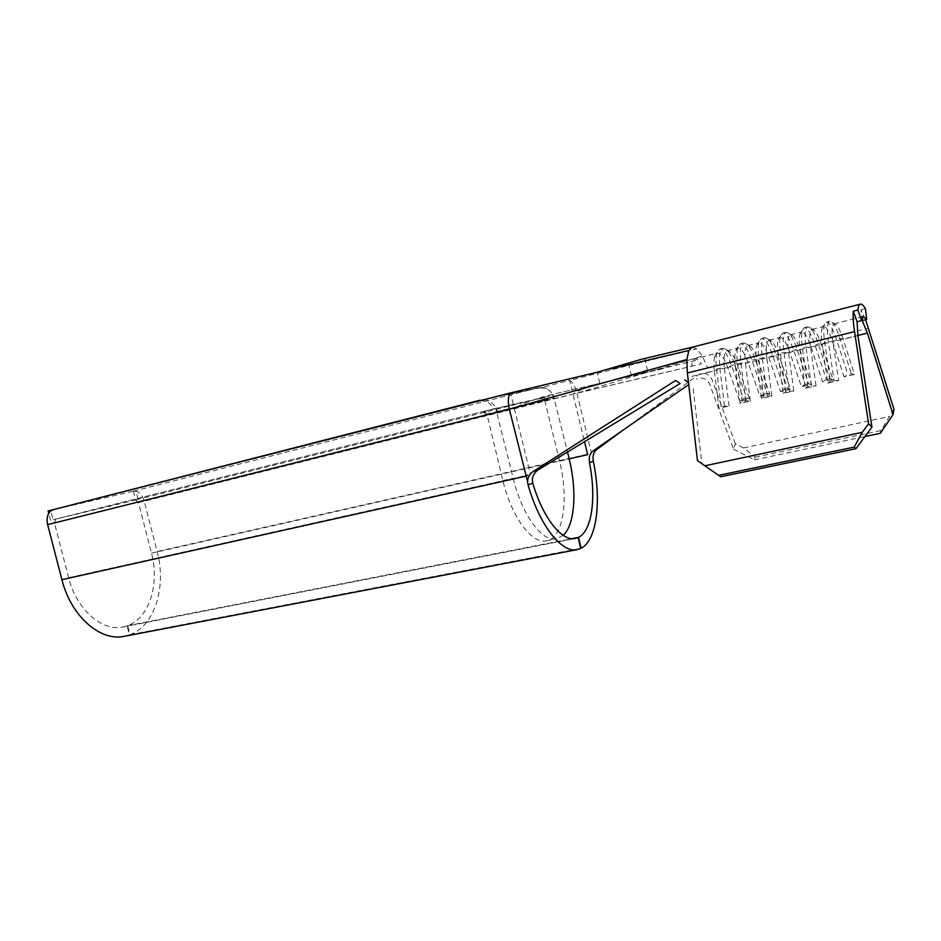 <?xml version="1.0" encoding="UTF-8"?>
<svg xmlns="http://www.w3.org/2000/svg" width="941" height="941" viewBox="0 0 941 941"><rect width="100%" height="100%" fill="white"/><g stroke="black" fill="none" stroke-linecap="round" stroke-linejoin="round"><path stroke-width="0.71" stroke-dasharray="4.71 3.53" d="M862.215 320.587L860.933 309.789L865.614 319.74M641.421 359.286C644.314 358.65 645.491 358.78 644.961 359.674C644.338 360.65 641.774 361.862 637.269 363.332L569.646 380.34C572.693 382.046 575.116 386.316 576.939 393.15L702.374 356.074L707.726 367.884L868.519 328.138M692.082 347.229L696.799 348.876L702.374 356.074M124.247 636.316L129.376 634.916L127.082 625.871L122.977 626.977C102.099 631.776 76.456 609.474 68.634 577.692L54.449 522.996L55.966 519.044L53.084 519.726L50.802 510.904M48.085 510.904L135.857 490.637L133.363 491.214L136.01 491.249L138.104 499.4L135.622 499.989L540.993 398.125L493.825 408.77C490.237 402.477 485.203 399.901 478.734 401.054M135.857 490.637L136.01 491.249C139.915 492.484 142.656 495.813 144.244 501.224L157.147 551.544C166.663 586.749 154.865 625.753 130.023 634.681L127.647 625.671C149.337 618.108 159.829 584.055 151.477 553.214L138.492 502.623L135.622 499.989M691.753 376.435L714.407 370.872C713.643 364.308 713.819 359.368 714.913 356.063L717.313 353.216C720.606 353.028 724.064 357.756 727.687 367.425L739.755 401.137L749.448 398.878L737.438 365.026C735.192 358.803 732.839 354.486 730.392 352.075L727.17 350.734C724.205 352.005 723.288 357.898 724.405 368.425L735.309 365.743C734.498 358.968 734.639 353.945 735.733 350.664L737.932 348.029C741.108 347.876 744.484 352.675 748.071 362.414L760.034 396.42L769.856 394.138L757.952 359.991C755.682 353.569 753.341 349.158 750.918 346.759L747.942 345.512C745.107 346.747 744.284 352.663 745.46 363.25L756.529 360.532C755.658 353.569 755.764 348.452 756.835 345.206L758.869 342.759C761.904 342.642 765.198 347.5 768.75 357.345L780.583 391.632L790.558 389.315L778.783 354.875C776.478 348.264 774.137 343.759 771.749 341.36L769.02 340.207C766.315 341.418 765.586 347.358 766.833 358.003L778.078 355.251C777.148 348.076 777.207 342.877 778.254 339.666L780.113 337.419C783.018 337.337 786.217 342.265 789.722 352.193L801.438 386.786L811.565 384.434L799.909 349.687C797.58 342.877 795.251 338.278 792.91 335.902L790.416 334.831C787.84 336.008 787.217 341.959 788.523 352.675L799.944 349.876C798.944 342.5 798.968 337.231 799.991 334.055L801.661 331.997C804.437 331.961 807.554 336.949 811.013 346.958L822.599 381.858L832.867 379.47L821.352 344.43C818.999 337.407 816.682 332.714 814.388 330.35L812.13 329.362C809.695 330.514 809.166 336.49 810.554 347.276L822.14 344.43L827.762 383.128L838.654 380.599L832.926 341.783C831.468 330.926 831.879 324.939 834.173 323.822L836.208 324.727C838.443 327.068 840.736 331.855 843.112 339.078L854.487 374.447L851.358 373.765L847.888 374.577L844.077 376.87L854.487 374.447M857.921 335.643L832.926 341.783L828.303 341.559L824.704 342.442L822.14 344.43C821.081 336.854 821.046 331.491 822.034 328.362L823.551 326.492C826.186 326.492 829.209 331.55 832.62 341.654L844.077 376.87M733.451 449.128L754.376 459.855L755.258 457.138L743.531 447.963L735.344 443.776L733.451 449.128L709.69 384.046C706.326 378.411 701.951 376.765 696.575 379.117M754.376 459.855L864.944 436.542M601.934 382.987L664.123 368.425L601.934 382.987C591.524 385.14 581.879 388.845 572.987 394.091L701.421 363.944L698.128 359.921L695.011 358.827L692.67 361.156L691.494 366.296L514.198 408.018L510.504 392.915M485.744 410.841L484.321 411.17L485.321 415.24L485.756 410.923M544.039 397.443L546.098 400.807L545.192 397.09L540.993 398.125L544.921 401.078L559.554 461.161C569.105 498.801 563.459 538.181 546.521 540.84C532.147 544.533 511.539 517.174 502.859 480.58L486.885 414.005L544.439 400.407M640.209 374.012L647.667 370.93C648.196 370.295 647.255 370.225 644.856 370.73L613.485 380.14L556.966 393.314C542.016 396.502 527.76 401.407 514.198 408.018L530.465 474.582M693.188 388.762L701.857 463.442L697.457 460.537M865.414 308.648L860.933 309.789M893.95 409.206L880.847 430.531L880.353 433.283M743.531 447.963L888.951 416.569M623.601 429.755L698.704 374.518C704.091 372.013 708.491 373.601 711.878 379.282L735.344 443.776M755.258 457.138L880.847 430.531M720.688 476.769L701.857 463.442M729.04 406.006L724.405 368.425L719.853 368.225L716.524 369.048L714.407 370.872L718.948 408.347L729.04 406.006L721.088 406.63L718.948 408.347M750.306 401.078L745.46 363.25L740.896 363.05L737.509 363.885L735.309 365.743L740.049 403.454L750.306 401.078L745.707 400.913L742.296 401.713L740.049 403.454M771.891 396.079L766.833 358.003L762.257 357.803L758.822 358.65L756.529 360.532L761.481 398.49L771.891 396.079L767.28 395.902L763.81 396.714L761.481 398.49M793.804 390.997L788.523 352.675L783.947 352.463L780.454 353.322L778.078 355.251L783.241 393.444L793.804 390.997L785.653 391.632L783.241 393.444M816.059 385.834L810.554 347.276L805.955 347.053L802.414 347.923L799.944 349.876L805.331 388.327L816.059 385.834L807.837 386.48L805.331 388.327M480.145 400.184L540.063 387.892L569.646 380.34L584.526 441.682M157.147 551.544L591.536 453.327L576.939 393.15L144.244 501.224M127.647 625.671L571.952 538.652M540.063 387.892L546.803 388.245L554.061 394.867L553.284 395.032L567.505 452.045M545.192 397.09L554.061 394.867M133.422 491.261L135.669 500.012L53.084 519.726M135.669 500.012L138.104 499.4M484.321 411.17L493.825 408.77M127.082 625.871L572.387 538.675M129.376 634.916L580.715 548.462M130.023 634.681L580.679 548.332M563.2 535.335L556.566 538.852C542.369 542.522 521.89 515.021 513.174 478.275L495.66 408.335M482.839 411.652C484.933 411.476 486.238 412.558 486.732 414.899M544.016 397.361L553.284 395.032M544.921 401.078L542.381 398.09L541.298 398.125M721.088 406.63L716.524 369.048C715.654 361.579 715.842 355.98 717.089 352.252L719.771 349.04C723.476 348.84 727.393 354.228 731.498 365.202L743.519 398.913L739.755 401.137M724.464 405.853L719.853 368.225C718.618 356.321 719.677 349.652 723.053 348.205L726.746 349.734C729.534 352.475 732.192 357.368 734.733 364.402L746.742 398.161L743.519 398.913M749.448 398.878L746.742 398.161M742.296 401.713L737.509 363.885C736.591 356.192 736.744 350.487 737.967 346.782L740.438 343.818C744.013 343.653 747.824 349.111 751.883 360.18L763.798 394.185L760.034 396.42M745.707 400.913L740.896 363.05C739.579 351.075 740.543 344.382 743.778 342.971L747.178 344.394C749.942 347.123 752.6 352.122 755.176 359.38L767.068 393.42L763.798 394.185M769.856 394.138L767.068 393.42M763.81 396.714L758.822 358.65C757.834 350.722 757.94 344.924 759.152 341.254L761.41 338.513C764.845 338.395 768.562 343.924 772.573 355.098L784.371 389.386L780.583 391.632M767.28 395.902L762.257 357.803C760.869 345.747 761.716 339.031 764.798 337.654L767.927 338.972C770.655 341.701 773.314 346.794 775.913 354.275L787.688 388.609L784.371 389.386M790.558 389.315L787.688 388.609M785.653 391.632L780.454 353.322C779.395 345.171 779.454 339.278 780.642 335.643L782.7 333.138C785.982 333.055 789.605 338.654 793.569 349.934L805.237 384.516L801.438 386.786M789.181 390.821L783.947 352.463C782.465 340.336 783.206 333.608 786.135 332.267L789.005 333.49C791.675 336.184 794.322 341.395 796.956 349.099L808.601 383.74L805.237 384.516M811.565 384.434L808.601 383.74M807.837 386.48L802.414 347.923C801.285 339.548 801.285 333.561 802.438 329.973L804.308 327.668C807.437 327.633 810.954 333.314 814.871 344.688L826.41 379.588L822.599 381.858M811.424 385.657L805.955 347.053C804.402 334.855 805.014 328.091 807.801 326.786L810.401 327.915C813.012 330.597 815.647 335.913 818.305 343.841L829.821 378.788L826.41 379.588M832.867 379.47L829.821 378.788M836.208 324.727L829.786 321.234C827.163 322.504 826.668 329.279 828.303 341.559L833.997 380.411L830.362 381.258L824.704 342.442C823.504 333.832 823.457 327.75 824.563 324.222L826.245 322.128C829.209 322.14 832.62 327.891 836.49 339.372L847.888 374.577M832.138 322.269C834.679 324.927 837.29 330.338 839.972 338.513L851.358 373.765M830.362 381.258L827.762 383.128M838.654 380.599L833.997 380.411M50.543 520.373L48.72 513.339M637.269 363.332L696.799 348.876M705.597 372.848L727.687 367.425L734.733 364.402L737.438 365.026L748.071 362.414L751.883 360.18L755.176 359.38L757.952 359.991L768.75 357.345L775.913 354.275L778.783 354.875L789.722 352.193L796.956 349.099L799.909 349.687L811.013 346.958L818.305 343.841L821.352 344.43L832.62 341.654L839.972 338.513L843.112 339.078L857.898 335.455M54.449 522.996L485.321 415.24M542.381 398.09L483.204 411.488L55.966 519.044L483.18 411.488L486.885 414.005M138.492 502.623L546.098 400.807M643.056 373.201L698.128 359.921M619.272 378.647L692.67 361.156M151.477 553.214L569.164 458.855M68.634 577.692L525.619 475.664M133.363 491.214L538.781 387.645C546.298 386.751 551.391 390.197 554.049 398.008L497.166 411.429L497.013 412.334M502.859 480.58L513.174 478.275M559.554 461.161L569.187 458.985M554.52 398.678L554.049 398.008M599.746 383.199L597.1 372.26M631.458 375.941L628.964 365.614M483.815 399.749C490.52 400.431 494.978 404.324 497.166 411.429M834.173 323.822L863.332 316.494M812.13 329.362L823.551 326.492M790.416 334.831L801.661 331.997M769.02 340.207L780.113 337.419M747.942 345.512L758.869 342.759M727.17 350.734L737.932 348.029M644.856 370.73L717.313 353.216M556.966 393.314L613.485 380.129M641.209 416.804L633.669 422.756M122.977 626.977L575.257 538.475M546.521 540.84L556.566 538.852M647.667 370.93L644.961 359.674M546.803 388.245L538.781 387.645L492.449 397.537M723.053 348.205L719.771 349.04M730.392 352.075L726.746 349.734M714.913 356.063L717.089 352.252M743.778 342.971L740.438 343.818M750.918 346.759L747.178 344.394M735.733 350.664L737.967 346.782M764.798 337.654L761.41 338.513M771.749 341.36L767.927 338.972M756.835 345.206L759.152 341.254M786.135 332.267L782.7 333.138M792.91 335.902L789.005 333.49M778.254 339.666L780.642 335.643M807.801 326.786L804.308 327.668M814.388 330.35L810.401 327.915M799.991 334.055L802.438 329.973M829.786 321.234L826.245 322.128M822.034 328.362L824.563 324.222M688.471 382.54L689.118 383.011"/><path stroke-width="1.41" d="M864.944 436.542L880.353 433.283L893.044 414.616L867.414 333.114L862.215 320.587L866.708 319.47L865.414 308.648C863.426 305.378 861.744 303.872 860.368 304.155C859.086 304.496 858.263 306.46 857.886 310.036L853.311 311.189L857.063 321.728L857.921 335.643L871.942 427.108L855.898 448.716L854.169 447.128L862.227 432.342L868.602 423.744L854.546 331.644C853.24 322.939 852.828 316.129 853.311 311.189M893.044 414.616L893.95 409.206L865.614 319.74M868.602 423.744L871.942 427.108M572.387 538.675L578.092 537.558L580.715 548.462L577.174 549.638L124.247 636.316C100.369 641.727 70.928 616.214 61.918 579.68L47.638 524.643L509.34 409.17C507.67 401.442 508.058 396.032 510.504 392.915L597.1 372.26L641.421 359.286L692.082 347.229M862.227 432.342L704.868 465.783L697.457 460.537L687.365 372.954L686.883 359.509L688.788 350.499L692.176 347.205M47.638 524.643C46.332 518.597 47.379 514.021 50.802 510.904L53.39 509.61L480.145 400.184M857.886 310.036L861.627 320.587L857.063 321.728M861.627 320.587L863.332 316.494L866.708 319.47M704.868 465.783L720.688 476.769L855.898 448.716M718.548 475.358L854.169 447.128M538.523 469.677L680.131 383.516L675.556 380.505L533.571 471.229L538.523 469.677C534.853 472.029 532.771 475.346 532.3 479.651L532.818 483.286C542.863 517.938 561.93 541.734 575.257 538.475L578.092 537.558M584.526 441.682L587.678 454.668L569.164 458.855M596.817 449.445C594.359 451.362 593.089 454.209 593.018 457.996L593.277 461.137C601.652 500.883 596.888 540.405 581.15 548.238L578.48 537.37C592.077 530.912 596.476 497.201 589.454 462.725L589.231 459.326C589.36 455.515 590.689 452.68 593.218 450.833L596.817 449.445L623.601 429.755M688.706 384.575L593.218 450.833M686.883 359.509L509.34 409.17L527.536 481.38C527.913 477.052 529.924 473.664 533.571 471.229M571.952 538.652L578.48 537.37M510.504 392.915L483.815 399.749M577.174 549.638C561.742 553.402 539.487 525.372 528.042 484.791L527.536 481.38M48.72 513.339L48.085 510.904L53.461 509.599M567.505 452.045L569.187 458.985C577.162 490.955 574.892 524.831 563.2 535.335M50.802 510.904L50.626 510.245M610.25 368.943L688.788 350.499M857.898 335.455L867.414 333.114M687.365 372.954L854.546 331.644M593.277 461.137L589.454 462.725M525.619 475.664L527.795 475.181M61.918 579.68L525.748 476.217M532.818 483.286L528.042 484.791M692.07 347.229L860.368 304.155M53.39 509.61L492.449 397.537M684.73 379.87L688.471 382.54"/></g></svg>
